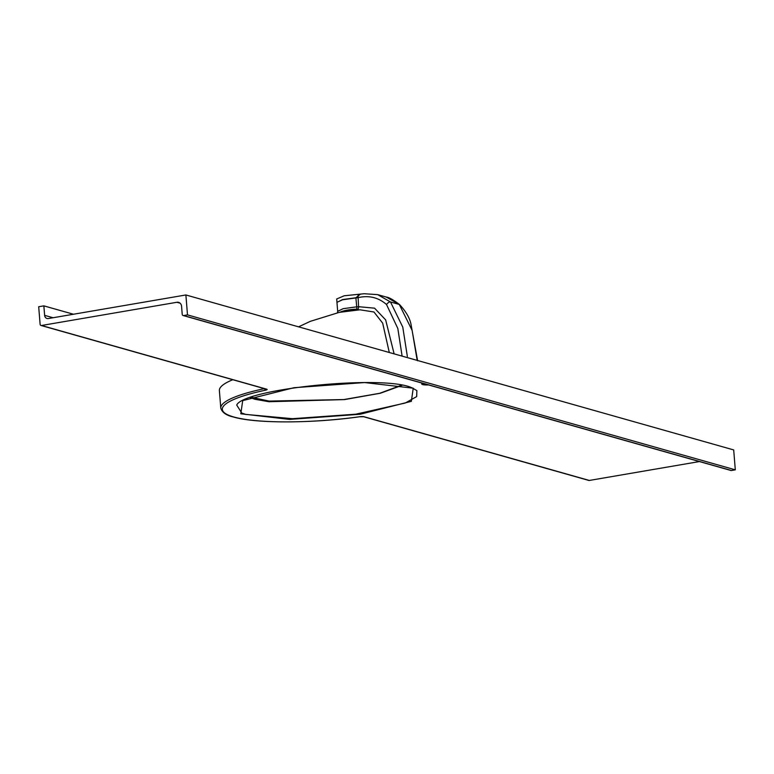 <?xml version="1.0" encoding="UTF-8"?>
<svg xmlns="http://www.w3.org/2000/svg" width="774" height="774" viewBox="0 0 774 774"><rect width="100%" height="100%" fill="white"/><g stroke="black" fill="none" stroke-linecap="round" stroke-linejoin="round"><path stroke-width="1.16" d="M413.239 388.2L411.342 401.338L360.113 414.254L289.582 419.411L240.811 413.771L242.707 400.632L293.927 387.716L364.564 382.559L413.239 388.2A1.451 1.345 111.9 0 1 412.581 388.122L416.867 390.618L416.673 396.578L405.295 403.012L355.876 414.177L292.485 418.695L245.716 414.409L241.807 413.103L236.728 405.073M251.24 397.265L269.1 401.087L343.898 399.548L379.724 393.289L401.454 385.22M402.064 385.326L380.382 393.24L344.507 399.587L268.936 401.725L254.772 399.249L250.244 397.613M422.507 383.236A8.466 1.548 175.4 0 0 421.724 383.972A8.466 1.548 175.4 0 0 422.643 384.581A8.466 1.548 175.4 0 0 428.544 384.939M232.8 379.724A106.464 19.456 175.4 0 0 219.381 390.551L220.793 408.101A106.464 19.456 -4.6 0 1 264.379 388.654M417.196 360.394L412.116 330.363L399.287 304.453L386.323 297.081L377.673 294.633L390.493 301.966L402.78 327.131L407.347 356.398M364.128 293.733L377.673 294.633L364.128 293.733L344.188 295.784L336.69 298.987L336.961 302.363L342.601 299.557L355.895 297.758L360.249 294.265M358.43 295.194A3.87 1.683 80.6 0 0 358.13 297.642L342.572 299.761L336.951 302.334M402.112 356.127L397.826 328.486L386.516 304.511C378.37 297.458 368.908 295.165 358.13 297.642L358.575 306.697A3.87 1.732 -95.1 0 1 357.356 309.948M389.293 352.499L382.675 323.145L373.958 311.999L359.968 309.793L339.312 312.357L310.297 321.345L298.58 326.841M357.007 309.977L355.905 297.951A3.87 0.522 86.8 0 0 355.895 297.758M394.121 353.863L385.655 319.885L374.548 308.168L358.575 306.697A3.87 0.726 -2.8 0 1 356.398 306.881L343.192 308.671L337.677 311.312L337.454 312.744M356.708 309.145C349.432 309.484 343.946 310.471 340.25 312.106L356.882 309.764M180.081 303.176L176.888 302.276L41.515 325.496L266.72 389.196A3.87 0.706 -4.6 0 1 265.55 390.183A105.012 19.186 175.4 0 0 233.767 416.983A105.012 19.186 175.4 0 0 359.484 416.76A3.87 0.706 -4.6 0 1 364.119 416.751L589.324 480.451L699.425 461.565M176.888 302.276A4.838 4.267 105.8 0 1 178.591 302.363A4.838 4.267 105.8 0 1 181.571 306.281L182.219 314.341A1.451 1.277 -74.2 0 0 183.622 315.55L731.43 470.505L735.3 469.837L733.694 449.926L185.886 294.962L48.365 318.549A3.87 3.415 105.8 0 1 44.621 315.347L53.087 317.737M589.324 480.451A1.451 1.277 105.8 0 1 588.811 480.431L363.616 416.722A1.451 1.277 -74.2 0 0 364.119 416.751M731.43 470.505A1.451 1.277 105.8 0 1 730.927 470.476L183.119 315.521M185.886 294.962L187.492 314.883L735.3 469.837M44.621 315.347L43.857 305.865L38.7 306.746L40.113 324.296A1.451 1.277 -74.2 0 0 41.515 325.496M183.622 315.55L187.492 314.883M43.857 305.865L73.482 314.244M240.811 413.771A1.451 1.345 -68.1 0 0 241.807 413.103M269.1 401.087A1.451 1.035 96 0 1 268.936 401.725M265.55 390.183A1.451 0.822 -101.9 0 1 264.592 388.712M386.323 297.081C388.858 297.245 393.279 299.751 399.577 304.608L399.577 304.608A3.87 1.645 -49.6 0 0 399.287 304.453L390.493 301.966A3.87 1.732 130.7 0 0 386.516 304.511M417.631 360.8L411.149 325.128C410.104 318.627 406.244 311.787 399.577 304.608A3.87 1.645 -49.6 0 1 399.781 304.898M266.72 389.196A1.451 1.277 105.8 0 1 266.208 389.167L41.003 325.467M363.364 416.625A1.451 1.277 -74.2 0 0 363.616 416.722L359.571 416.77C312.116 423.484 255.478 423.62 233.255 416.954C226.221 415.377 222.07 412.426 220.793 408.101M358.033 295.533A3.87 1.451 81.1 0 0 357.898 297.68M337.677 311.312L336.971 302.547M412.581 388.122C385.781 374.21 243.268 388.703 236.718 405.083"/></g></svg>
